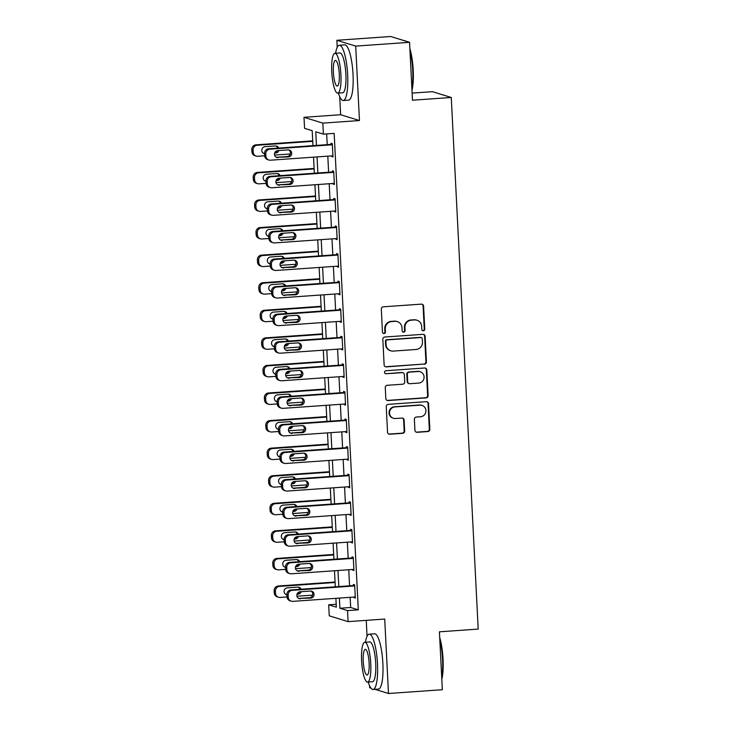 <?xml version="1.0" encoding="UTF-8"?>
<svg xmlns="http://www.w3.org/2000/svg" width="730" height="730" viewBox="0 0 730 730"><rect width="100%" height="100%" fill="white"/><g stroke="black" fill="none" stroke-linecap="round" stroke-linejoin="round"><path stroke-width="1.09" d="M423.363 330.772A1.524 1.478 107.1 0 0 424.769 329.157L423.601 306.153A2.172 2.108 107.1 0 0 421.374 304.136L383.305 306.81A2.172 2.108 107.1 0 0 381.306 309.128L382.465 332.132A1.524 1.478 107.1 0 0 384.026 333.537A1.524 1.478 107.1 0 0 385.431 331.922L385.276 328.947A6.962 6.762 107.1 0 1 391.7 321.538L394.866 321.319A6.962 6.762 107.1 0 1 401.984 327.77L402.139 330.745A1.524 1.478 107.1 0 0 403.69 332.159A1.524 1.478 107.1 0 0 405.095 330.535L404.949 327.56A6.962 6.762 107.1 0 1 411.364 320.16L414.54 319.932A6.962 6.762 107.1 0 1 421.657 326.383L421.803 329.367A1.524 1.478 107.1 0 0 423.363 330.772M422.588 330.608A1.524 1.478 107.1 0 0 424.258 329.002L423.09 305.998A2.172 2.108 107.1 0 0 421.867 304.154M383.25 333.382A1.524 1.478 107.1 0 0 384.92 331.767L384.774 328.783L385.276 328.947M402.923 331.995A1.524 1.478 107.1 0 0 404.584 330.38L404.438 327.405L404.949 327.56M414.923 430.289A2.172 2.108 107.1 0 0 417.149 432.306L427.826 431.549A2.172 2.108 107.1 0 0 429.833 429.24L428.537 403.69A2.172 2.108 107.1 0 0 426.32 401.673L388.25 404.347A2.172 2.108 107.1 0 0 386.243 406.665L387.539 432.215A2.172 2.108 107.1 0 0 389.765 434.231L402.668 433.319A2.172 2.108 107.1 0 0 404.666 431.01L404.119 420.079A2.172 2.108 107.1 0 0 401.892 418.062L395.496 418.509A5.822 5.648 107.1 0 1 389.583 412.076A5.822 5.648 107.1 0 1 394.903 406.92L419.969 405.159A5.822 5.648 107.1 0 1 425.882 411.601A5.822 5.648 107.1 0 1 420.553 416.748L416.374 417.04A2.172 2.108 107.1 0 0 414.375 419.358L414.923 430.289M350.154 597.322L350.674 607.488L358.302 609.842L347.526 610.599L348.091 621.631L329.257 615.819L328.701 604.796L336.338 607.15L335.891 598.326M409.548 42.313L355.692 46.099L336.858 40.287L390.723 36.5L409.548 42.313L412.487 100.211L451.268 97.482L478.196 629.087L439.414 631.815L442.344 689.713L388.488 693.5L384.71 619.058L348.091 621.631M339.724 96.707L340.636 114.729L359.461 120.541L355.692 46.099M359.461 120.541L322.833 123.114L323.39 134.147L315.762 131.792L316.455 145.407M358.302 609.842L334.167 133.389L323.39 134.147M424.422 364.215A2.172 2.108 107.1 0 0 426.42 361.907L425.134 336.357A2.172 2.108 107.1 0 0 422.907 334.34L384.838 337.014A2.172 2.108 107.1 0 0 382.83 339.331L384.126 364.872A2.172 2.108 107.1 0 0 386.352 366.889L423.911 364.06A2.172 2.108 107.1 0 0 425.918 361.742L424.623 336.202A2.172 2.108 107.1 0 0 423.4 334.358M426.831 370.019L428.127 395.569A2.172 2.108 107.1 0 1 426.128 397.887L388.059 400.56A2.172 2.108 107.1 0 1 385.832 398.543L385.276 387.612A2.172 2.108 107.1 0 1 387.283 385.294L402.723 384.208A2.172 2.108 107.1 0 0 404.73 381.899L404.356 374.645A2.172 2.108 107.1 0 0 402.139 372.629L386.06 373.76A1.524 1.478 107.1 0 1 384.518 372.072A1.524 1.478 107.1 0 1 385.915 370.73L424.614 368.002A2.172 2.108 107.1 0 1 426.831 370.019L426.329 369.864L427.625 395.414L428.127 395.569M369.553 685.662L369.663 687.687L370.931 688.089M374.964 689.33L388.488 693.5M326.675 133.918L327.223 144.65M327.807 156.165L328.619 172.225M329.203 183.732L330.015 199.801M330.599 211.308L331.411 227.368M331.995 238.883L332.807 254.943M333.391 266.45L334.203 282.519M334.787 294.026L335.599 310.086M336.183 321.601L337.005 337.661M337.579 349.168L338.401 365.237M338.985 376.744L339.797 392.804M340.381 404.32L341.193 420.38M341.777 431.886L342.589 447.955M343.173 459.462L343.985 475.522M344.569 487.038L345.381 503.098M345.965 514.604L346.777 530.673M347.361 542.18L348.173 558.24M348.757 569.756L349.57 585.816M331.675 155.892L331.703 156.512L332.98 156.904L332.305 143.673L331.037 143.281L331.091 144.385M333.072 183.467L333.099 184.088L334.376 184.48L333.701 171.24L332.433 170.847L332.488 171.951M334.468 211.034L334.495 211.654L335.773 212.047L335.097 198.815L333.829 198.423L333.884 199.527M335.864 238.61L335.9 239.23L337.169 239.623L336.493 226.391L335.225 225.999L335.28 227.103M337.26 266.185L337.296 266.806L338.565 267.198L337.899 253.958L336.621 253.565L336.676 254.67M338.656 293.752L338.693 294.373L339.961 294.765L339.295 281.534L338.017 281.141L338.072 282.245M340.052 321.328L340.089 321.948L341.357 322.341L340.691 309.109L339.413 308.717L339.468 309.821M341.448 348.904L341.485 349.524L342.753 349.916L342.087 336.676L340.81 336.284L340.864 337.388M342.845 376.47L342.881 377.091L344.149 377.483L343.483 364.252L342.206 363.859L342.27 364.963M344.241 404.046L344.277 404.666L345.546 405.059L344.879 391.827L343.602 391.435L343.666 392.539M345.646 431.613L345.673 432.242L346.942 432.635L346.276 419.394L345.007 419.002L345.062 420.106M347.042 459.188L347.069 459.809L348.338 460.201L347.672 446.97L346.403 446.577L346.458 447.682M348.438 486.764L348.465 487.385L349.743 487.777L349.068 474.546L347.799 474.153L347.854 475.257M349.834 514.331L349.862 514.96L351.139 515.353L350.464 502.112L349.195 501.72L349.25 502.824M351.23 541.906L351.258 542.527L352.535 542.919L351.86 529.688L350.592 529.296L350.646 530.4M352.626 569.482L352.654 570.103L353.931 570.495L353.256 557.264L351.988 556.871L352.043 557.966M354.023 597.049L354.05 597.678L355.327 598.071L354.652 584.83L353.384 584.438L353.439 585.542M451.268 97.482L432.443 91.679L412.121 93.102M366.25 620.354L367.053 636.25M336.192 604.267L328.701 604.796M312.96 145.653L312.203 130.688L304.565 128.334L304.009 117.311L322.833 123.114M340.636 114.729L304.009 117.311M336.858 40.287L337.214 47.295M339.386 598.08L339.897 608.245L347.526 610.599M317.03 156.923L317.851 172.983M318.426 184.489L319.247 200.558M319.831 212.065L320.643 228.125M321.227 239.641L322.04 255.701M322.623 267.207L323.436 283.276M324.02 294.783L324.832 310.843M325.416 322.359L326.228 338.419M326.812 349.925L327.624 365.995M328.208 377.501L329.02 393.561M329.604 405.077L330.416 421.137M331 432.644L331.812 448.713M332.396 460.219L333.209 476.279M333.793 487.795L334.605 503.855M335.189 515.362L336.01 531.431M336.585 542.938L337.406 558.998M337.981 570.513L338.802 586.573M335.307 586.82L334.495 570.76M333.911 559.244L333.099 543.184M332.515 531.677L331.694 515.608M331.119 504.102L330.298 488.042M329.723 476.526L328.901 460.466M328.317 448.959L327.505 432.89M326.921 421.383L326.109 405.323M325.525 393.808L324.713 377.748M324.129 366.241L323.317 350.172M322.733 338.665L321.921 322.605M321.337 311.089L320.525 295.029M319.941 283.523L319.129 267.454M318.545 255.947L317.732 239.887M317.149 228.371L316.336 212.311M315.752 200.805L314.94 184.736M314.356 173.229L313.544 157.169M350.674 607.488L339.897 608.245M331.703 156.512L332.953 156.43M333.099 184.088L334.349 183.996M334.495 211.654L335.745 211.572M335.9 239.23L337.141 239.148M337.296 266.806L338.537 266.715M338.693 294.373L339.934 294.29M340.089 321.948L341.33 321.866M341.485 349.524L342.735 349.433M342.881 377.091L344.131 377.009M344.277 404.666L345.527 404.575M345.673 432.242L346.923 432.151M347.069 459.809L348.32 459.727M348.465 487.385L349.716 487.293M349.862 514.96L351.112 514.869M351.258 542.527L352.508 542.445M352.654 570.103L353.904 570.011M354.05 597.678L355.3 597.587M416.94 320.205L416.428 320.05A6.962 6.762 107.1 0 0 414.029 319.776L414.54 319.932M404.438 327.405A6.962 6.762 107.1 0 1 410.853 319.995L414.029 319.776M397.275 321.592L396.764 321.437A6.962 6.762 107.1 0 0 394.355 321.163L394.866 321.319M384.774 328.783A6.962 6.762 107.1 0 1 391.189 321.382L394.355 321.163M385.349 366.715A2.172 2.108 107.1 0 0 385.841 366.734L423.911 364.06M422.287 338.948A1.524 1.478 107.1 0 0 420.736 337.534L387.32 339.879A1.524 1.478 107.1 0 0 385.915 341.503L386.079 344.642A6.962 6.762 107.1 0 0 393.196 351.094L416.036 349.488A6.962 6.762 107.1 0 0 422.451 342.087L422.287 338.948M421.256 337.588L420.754 337.433A1.524 1.478 107.1 0 0 420.224 337.379L420.736 337.534M390.787 350.82L390.276 350.665A6.962 6.762 107.1 0 1 385.568 344.487L385.404 341.348A1.524 1.478 107.1 0 1 386.809 339.724L420.224 337.379M387.055 400.378A2.172 2.108 107.1 0 0 387.548 400.405L425.617 397.731A2.172 2.108 107.1 0 0 427.625 395.414M402.887 372.711L402.376 372.555A2.172 2.108 107.1 0 0 401.628 372.473L386.06 373.76M418.746 383.086A5.822 5.648 107.1 0 0 420.161 371.734A5.822 5.648 107.1 0 0 418.153 371.506L409.329 372.127A2.172 2.108 107.1 0 0 407.322 374.435L407.687 381.69A2.172 2.108 107.1 0 0 409.913 383.706L418.746 383.086M420.161 371.734L419.659 371.579A5.822 5.648 107.1 0 0 417.651 371.342L418.153 371.506M409.165 383.624L408.654 383.46A2.172 2.108 107.1 0 1 407.176 381.534L406.811 374.28A2.172 2.108 107.1 0 1 408.818 371.962L417.651 371.342M426.329 369.864A2.172 2.108 107.1 0 0 425.106 368.029M421.976 405.396L421.465 405.232A5.822 5.648 107.1 0 0 419.458 405.004L419.969 405.159M393.488 418.281L392.977 418.117A5.822 5.648 107.1 0 1 394.401 406.765L419.458 405.004M388.762 434.049A2.172 2.108 107.1 0 0 389.254 434.076L402.157 433.164A2.172 2.108 107.1 0 0 404.165 430.855L403.608 419.914A2.172 2.108 107.1 0 0 402.385 418.08M416.146 432.123A2.172 2.108 107.1 0 0 416.638 432.151L427.324 431.393A2.172 2.108 107.1 0 0 429.322 429.085L428.035 403.535A2.172 2.108 107.1 0 0 426.804 401.701M312.714 140.853L255.892 144.85A4.435 4.307 -72.9 0 0 251.804 149.568L251.914 151.767A4.435 4.307 -72.9 0 0 254.916 155.7L256.193 156.092A4.435 4.307 107.1 0 0 257.717 156.275L264.643 155.782M256.193 156.092A4.435 4.307 107.1 0 1 253.191 152.159L253.073 149.96A4.435 4.307 107.1 0 1 257.161 145.243L312.741 141.337M290.294 153.984L274.58 155.089M263.539 153.337A3.55 3.44 107.1 0 0 264.105 153.346L264.525 153.318M274.854 152.57A3.55 3.44 107.1 0 0 277.336 150.663M277.61 148.144A3.55 3.44 107.1 0 0 275.931 145.964M274.635 153.09L275.721 153.017A3.55 3.44 107.1 0 0 278.823 150.535M278.723 148.062A3.55 3.44 107.1 0 0 275.365 145.954L265.017 146.684A3.55 3.44 107.1 0 0 264.534 153.692M332.926 155.8L270.438 160.198A4.435 4.307 107.1 0 1 265.912 156.083L265.802 153.884A4.435 4.307 107.1 0 1 269.881 149.166L332.36 144.777M332.342 144.294L268.613 148.774L269.881 149.166M278.094 157.662A3.55 3.44 -72.9 0 1 274.498 153.747A3.55 3.44 -72.9 0 1 277.738 150.608L288.085 149.878A3.55 3.44 -72.9 0 1 291.681 153.802A3.55 3.44 -72.9 0 1 288.441 156.941L276.825 157.269A3.55 3.44 -72.9 0 1 276.259 157.269M288.651 149.887A3.55 3.44 -72.9 0 1 287.164 156.548L276.825 157.269M268.914 160.016L267.636 159.624A4.435 4.307 -72.9 0 1 264.634 155.691L264.525 153.492A4.435 4.307 -72.9 0 1 268.613 148.774M314.11 168.429L257.288 172.426A4.435 4.307 -72.9 0 0 253.201 177.135L253.31 179.343A4.435 4.307 -72.9 0 0 256.312 183.276L257.59 183.668A4.435 4.307 107.1 0 0 259.123 183.841L266.039 183.358M257.59 183.668A4.435 4.307 107.1 0 1 254.588 179.735L254.478 177.527A4.435 4.307 107.1 0 1 258.557 172.818L314.137 168.904M291.69 181.551L275.976 182.655M264.935 180.912A3.55 3.44 107.1 0 0 265.501 180.921L265.921 180.894M276.25 180.146A3.55 3.44 107.1 0 0 278.732 178.23M279.006 175.711A3.55 3.44 107.1 0 0 277.327 173.539M276.031 180.666L277.117 180.584A3.55 3.44 107.1 0 0 280.22 178.102M280.119 175.638A3.55 3.44 107.1 0 0 276.761 173.53L266.413 174.251A3.55 3.44 107.1 0 0 265.93 181.268M315.506 195.996L258.685 199.993A4.435 4.307 -72.9 0 0 254.597 204.71L254.706 206.918A4.435 4.307 -72.9 0 0 257.708 210.851L258.986 211.244A4.435 4.307 107.1 0 0 260.519 211.417L267.435 210.933M258.986 211.244A4.435 4.307 107.1 0 1 255.984 207.311L255.874 205.103A4.435 4.307 107.1 0 1 259.953 200.385L315.533 196.48M293.086 209.127L277.373 210.231M266.331 208.488A3.55 3.44 107.1 0 0 266.897 208.497L267.317 208.461M277.646 207.712A3.55 3.44 107.1 0 0 280.128 205.805M280.402 203.287A3.55 3.44 107.1 0 0 278.723 201.106M277.437 208.232L278.513 208.16A3.55 3.44 107.1 0 0 281.616 205.678M281.515 203.205A3.55 3.44 107.1 0 0 278.157 201.097L267.81 201.827A3.55 3.44 107.1 0 0 267.326 208.844M316.902 223.572L260.081 227.568A4.435 4.307 -72.9 0 0 255.993 232.286L256.111 234.485A4.435 4.307 -72.9 0 0 259.113 238.418L260.382 238.81A4.435 4.307 107.1 0 0 261.915 238.993L268.832 238.5M260.382 238.81A4.435 4.307 107.1 0 1 257.38 234.877L257.27 232.678A4.435 4.307 107.1 0 1 261.349 227.961L316.929 224.055M294.482 236.702L278.769 237.807M267.727 236.055A3.55 3.44 107.1 0 0 268.293 236.064L268.713 236.036M279.043 235.288A3.55 3.44 107.1 0 0 281.524 233.381M281.798 230.862A3.55 3.44 107.1 0 0 280.119 228.682M278.833 235.808L279.909 235.735A3.55 3.44 107.1 0 0 283.012 233.253M282.911 230.78A3.55 3.44 107.1 0 0 279.553 228.672L269.206 229.403A3.55 3.44 107.1 0 0 268.722 236.41M334.322 183.376L271.843 187.765A4.435 4.307 107.1 0 1 267.308 183.659L267.198 181.451A4.435 4.307 107.1 0 1 271.277 176.742L333.756 172.344M333.738 171.869L270.009 176.35L271.277 176.742M279.49 185.237A3.55 3.44 -72.9 0 1 275.894 181.314A3.55 3.44 -72.9 0 1 279.134 178.184L289.481 177.454A3.55 3.44 -72.9 0 1 293.077 181.378A3.55 3.44 -72.9 0 1 289.837 184.507L278.221 184.845A3.55 3.44 -72.9 0 1 277.655 184.836M290.047 177.463A3.55 3.44 -72.9 0 1 288.56 184.115L278.221 184.845M270.31 187.592L269.032 187.199A4.435 4.307 -72.9 0 1 266.03 183.267L265.921 181.058A4.435 4.307 -72.9 0 1 270.009 176.35M335.718 210.952L273.239 215.341A4.435 4.307 107.1 0 1 268.704 211.235L268.594 209.026A4.435 4.307 107.1 0 1 272.673 204.309L335.152 199.92M335.134 199.436L271.405 203.916L272.673 204.309M280.895 212.813A3.55 3.44 -72.9 0 1 277.291 208.889A3.55 3.44 -72.9 0 1 280.53 205.75L290.878 205.02A3.55 3.44 -72.9 0 1 294.473 208.944A3.55 3.44 -72.9 0 1 291.233 212.083L279.617 212.421A3.55 3.44 -72.9 0 1 279.052 212.412M291.443 205.03A3.55 3.44 -72.9 0 1 289.956 211.691L279.617 212.421M271.706 215.168L270.428 214.775A4.435 4.307 -72.9 0 1 267.426 210.842L267.317 208.634A4.435 4.307 -72.9 0 1 271.405 203.916M337.114 238.518L274.635 242.917A4.435 4.307 107.1 0 1 270.1 238.801L269.99 236.602A4.435 4.307 107.1 0 1 274.069 231.885L336.557 227.495M336.53 227.012L272.801 231.492L274.069 231.885M282.291 240.38A3.55 3.44 -72.9 0 1 278.687 236.465A3.55 3.44 -72.9 0 1 281.926 233.326L292.274 232.596A3.55 3.44 -72.9 0 1 295.878 236.52A3.55 3.44 -72.9 0 1 292.63 239.659L281.013 239.987A3.55 3.44 -72.9 0 1 280.448 239.978M292.839 232.605A3.55 3.44 -72.9 0 1 291.361 239.267L281.013 239.987M273.102 242.734L271.834 242.342A4.435 4.307 -72.9 0 1 268.832 238.409L268.713 236.21A4.435 4.307 -72.9 0 1 272.801 231.492M318.298 251.147L261.477 255.144A4.435 4.307 -72.9 0 0 257.389 259.853L257.507 262.061A4.435 4.307 -72.9 0 0 260.51 265.994L261.778 266.386A4.435 4.307 107.1 0 0 263.311 266.56L270.228 266.076M261.778 266.386A4.435 4.307 107.1 0 1 258.776 262.453L258.666 260.245A4.435 4.307 107.1 0 1 262.745 255.537L318.326 251.622M295.878 264.269L280.165 265.373M269.124 263.63A3.55 3.44 107.1 0 0 269.689 263.639L270.109 263.612M280.439 262.855A3.55 3.44 107.1 0 0 282.921 260.948M283.194 258.429A3.55 3.44 107.1 0 0 281.515 256.257M280.229 263.384L281.305 263.302A3.55 3.44 107.1 0 0 284.408 260.82M284.308 258.356A3.55 3.44 107.1 0 0 280.95 256.248L270.602 256.969A3.55 3.44 107.1 0 0 270.127 263.986M338.51 266.094L276.031 270.483A4.435 4.307 107.1 0 1 271.496 266.377L271.387 264.169A4.435 4.307 107.1 0 1 275.475 259.46L337.954 255.062M337.926 254.588L274.197 259.068L275.475 259.46M283.687 267.956A3.55 3.44 -72.9 0 1 280.083 264.032A3.55 3.44 -72.9 0 1 283.331 260.893L293.67 260.172A3.55 3.44 -72.9 0 1 297.274 264.096A3.55 3.44 -72.9 0 1 294.026 267.226L282.41 267.563A3.55 3.44 -72.9 0 1 281.844 267.554M294.236 260.181A3.55 3.44 -72.9 0 1 292.757 266.833L282.41 267.563M274.498 270.31L273.23 269.918A4.435 4.307 -72.9 0 1 270.228 265.985L270.109 263.776A4.435 4.307 -72.9 0 1 274.197 259.068M409.868 48.6A27.046 6.077 86 0 1 413.216 70.171A27.046 6.077 86 0 1 411.985 90.319M411.912 88.841A27.703 6.232 -94 0 0 412.715 70.263A27.703 6.232 -94 0 0 409.968 50.58M405.679 41.108A27.703 6.232 -94 0 0 404.411 40.661L404.247 40.67M338.382 93.075A27.703 6.232 -94 0 0 343.237 100.512A27.703 6.232 -94 0 0 347.653 74.834A27.703 6.232 -94 0 0 339.35 45.233A27.703 6.232 -94 0 0 335.581 53.272M343.237 100.512L348.621 100.129A27.703 6.232 -94 0 0 353.037 74.46A27.703 6.232 -94 0 0 344.733 44.858L339.35 45.233M334.942 53.317L339.897 52.971A19.947 4.489 86 0 1 345.874 74.287A19.947 4.489 86 0 1 342.689 92.774L337.734 93.121A19.947 4.489 -94 0 0 340.919 74.633A19.947 4.489 -94 0 0 334.942 53.317A19.947 4.489 -94 0 0 331.758 71.805A19.947 4.489 -94 0 0 337.734 93.121M333.391 72.306A12.857 2.893 -94 0 0 337.242 86.049A12.857 2.893 -94 0 0 339.286 74.131A12.857 2.893 -94 0 0 335.435 60.398A12.857 2.893 -94 0 0 333.391 72.306M439.706 637.555A27.046 6.077 86 0 1 443.046 659.117A27.046 6.077 86 0 1 441.814 679.274M441.741 677.787A27.703 6.232 -94 0 0 442.553 659.208A27.703 6.232 -94 0 0 439.807 639.535M368.212 682.03A27.703 6.232 -94 0 0 373.076 689.467A27.703 6.232 -94 0 0 377.492 663.789A27.703 6.232 -94 0 0 369.188 634.188A27.703 6.232 -94 0 0 365.42 642.227M373.076 689.467L378.459 689.083A27.703 6.232 -94 0 0 382.876 663.406A27.703 6.232 -94 0 0 374.572 633.804L369.188 634.188M364.772 642.272L369.727 641.926A19.947 4.489 86 0 1 375.704 663.232A19.947 4.489 86 0 1 372.528 681.72L367.573 682.076A19.947 4.489 -94 0 0 370.749 663.588A19.947 4.489 -94 0 0 364.772 642.272A19.947 4.489 -94 0 0 361.596 660.76A19.947 4.489 -94 0 0 367.573 682.076M363.221 661.261A12.857 2.893 -94 0 0 367.071 674.995A12.857 2.893 -94 0 0 369.124 663.086A12.857 2.893 -94 0 0 365.274 649.344A12.857 2.893 -94 0 0 363.221 661.261M319.694 278.714L262.873 282.711A4.435 4.307 -72.9 0 0 258.785 287.428L258.904 289.637A4.435 4.307 -72.9 0 0 261.906 293.57L263.174 293.962A4.435 4.307 107.1 0 0 264.707 294.135L271.624 293.652M263.174 293.962A4.435 4.307 107.1 0 1 260.172 290.029L260.062 287.821A4.435 4.307 107.1 0 1 264.151 283.103L319.722 279.198M297.274 291.845L281.561 292.949M270.52 291.206A3.55 3.44 107.1 0 0 271.085 291.215L271.505 291.179M281.835 290.43A3.55 3.44 107.1 0 0 284.317 288.523M284.59 286.005A3.55 3.44 107.1 0 0 282.911 283.824M281.625 290.951L282.702 290.878A3.55 3.44 107.1 0 0 285.804 288.396M285.704 285.923A3.55 3.44 107.1 0 0 282.346 283.815L272.007 284.545A3.55 3.44 107.1 0 0 271.524 291.562M339.906 293.67L277.427 298.059A4.435 4.307 107.1 0 1 272.892 293.953L272.783 291.745A4.435 4.307 107.1 0 1 276.871 287.027L339.35 282.638M339.322 282.154L275.593 286.635L276.871 287.027M285.083 295.531A3.55 3.44 -72.9 0 1 281.479 291.608A3.55 3.44 -72.9 0 1 284.727 288.469L295.066 287.739A3.55 3.44 -72.9 0 1 298.67 291.662A3.55 3.44 -72.9 0 1 295.422 294.801L283.806 295.139A3.55 3.44 -72.9 0 1 283.24 295.13M295.632 287.748A3.55 3.44 -72.9 0 1 294.154 294.409L283.806 295.139M275.894 297.886L274.626 297.493A4.435 4.307 -72.9 0 1 271.624 293.56L271.505 291.352A4.435 4.307 -72.9 0 1 275.593 286.635M321.09 306.29L264.269 310.286A4.435 4.307 -72.9 0 0 260.19 315.004L260.3 317.203A4.435 4.307 -72.9 0 0 263.302 321.136L264.57 321.529A4.435 4.307 107.1 0 0 266.103 321.711L273.02 321.218M264.57 321.529A4.435 4.307 107.1 0 1 261.568 317.596L261.459 315.397A4.435 4.307 107.1 0 1 265.547 310.679L321.118 306.773M298.67 319.421L282.957 320.525M271.916 318.773A3.55 3.44 107.1 0 0 272.482 318.782L272.901 318.755M283.231 318.006A3.55 3.44 107.1 0 0 285.713 316.099M285.987 313.581A3.55 3.44 107.1 0 0 284.308 311.4M283.021 318.526L284.098 318.453A3.55 3.44 107.1 0 0 287.2 315.962M287.1 313.498A3.55 3.44 107.1 0 0 283.742 311.391L273.403 312.121A3.55 3.44 107.1 0 0 272.92 319.129M322.496 333.865L265.665 337.862A4.435 4.307 -72.9 0 0 261.586 342.571L261.696 344.779A4.435 4.307 -72.9 0 0 264.698 348.712L265.966 349.104A4.435 4.307 107.1 0 0 267.499 349.278L274.416 348.794M265.966 349.104A4.435 4.307 107.1 0 1 262.964 345.171L262.855 342.963A4.435 4.307 107.1 0 1 266.943 338.255L322.514 334.34M300.066 346.987L284.353 348.091M273.312 346.349A3.55 3.44 107.1 0 0 273.878 346.358L274.298 346.33M284.627 345.573A3.55 3.44 107.1 0 0 287.109 343.666M287.383 341.147A3.55 3.44 107.1 0 0 285.704 338.976M284.417 346.102L285.494 346.02A3.55 3.44 107.1 0 0 288.596 343.538M288.505 341.074A3.55 3.44 107.1 0 0 285.138 338.966L274.799 339.687A3.55 3.44 107.1 0 0 274.316 346.704M323.892 361.432L267.061 365.429A4.435 4.307 -72.9 0 0 262.982 370.147L263.092 372.355A4.435 4.307 -72.9 0 0 266.094 376.288L267.363 376.68A4.435 4.307 107.1 0 0 268.896 376.853L275.821 376.37M267.363 376.68A4.435 4.307 107.1 0 1 264.36 372.747L264.251 370.539A4.435 4.307 107.1 0 1 268.339 365.821L323.91 361.916M301.463 374.563L285.749 375.667M274.708 373.924A3.55 3.44 107.1 0 0 275.283 373.933L275.694 373.897M286.023 373.149A3.55 3.44 107.1 0 0 288.514 371.241M288.779 368.723A3.55 3.44 107.1 0 0 287.1 366.542M285.813 373.669L286.89 373.596A3.55 3.44 107.1 0 0 289.993 371.114M289.901 368.641A3.55 3.44 107.1 0 0 286.534 366.533L276.195 367.263A3.55 3.44 107.1 0 0 275.712 374.271M325.288 389.008L268.457 393.005A4.435 4.307 -72.9 0 0 264.379 397.722L264.488 399.921A4.435 4.307 -72.9 0 0 267.49 403.854L268.759 404.247A4.435 4.307 107.1 0 0 270.292 404.429L277.218 403.936M268.759 404.247A4.435 4.307 107.1 0 1 265.757 400.314L265.647 398.115A4.435 4.307 107.1 0 1 269.735 393.397L325.306 389.491M302.868 402.139L287.146 403.243M276.104 401.491A3.55 3.44 107.1 0 0 276.679 401.5L277.09 401.473M287.419 400.724A3.55 3.44 107.1 0 0 289.91 398.817M290.175 396.299A3.55 3.44 107.1 0 0 288.496 394.118M287.209 401.245L288.286 401.171A3.55 3.44 107.1 0 0 291.389 398.68M291.297 396.217A3.55 3.44 107.1 0 0 287.93 394.109L277.592 394.839A3.55 3.44 107.1 0 0 277.108 401.847M341.302 321.237L278.823 325.635A4.435 4.307 107.1 0 1 274.288 321.519L274.179 319.32A4.435 4.307 107.1 0 1 278.267 314.603L340.746 310.213M340.718 309.73L276.989 314.21L278.267 314.603M286.479 323.098A3.55 3.44 -72.9 0 1 282.875 319.183A3.55 3.44 -72.9 0 1 286.123 316.044L296.462 315.314A3.55 3.44 -72.9 0 1 300.066 319.238A3.55 3.44 -72.9 0 1 296.818 322.377L285.202 322.706A3.55 3.44 -72.9 0 1 284.636 322.696M297.028 315.323A3.55 3.44 -72.9 0 1 295.55 321.985L285.202 322.706M277.291 325.452L276.022 325.06A4.435 4.307 -72.9 0 1 273.02 321.127L272.91 318.928A4.435 4.307 -72.9 0 1 276.989 314.21M342.698 348.812L280.22 353.201A4.435 4.307 107.1 0 1 275.685 349.095L275.575 346.887A4.435 4.307 107.1 0 1 279.663 342.178L342.142 337.78M342.115 337.306L278.385 341.786L279.663 342.178M287.875 350.674A3.55 3.44 -72.9 0 1 284.271 346.75A3.55 3.44 -72.9 0 1 287.52 343.611L297.858 342.89A3.55 3.44 -72.9 0 1 301.463 346.814A3.55 3.44 -72.9 0 1 298.214 349.944L286.607 350.281A3.55 3.44 -72.9 0 1 286.032 350.272M298.424 342.899A3.55 3.44 -72.9 0 1 296.946 349.551L286.607 350.281M278.687 353.028L277.418 352.636A4.435 4.307 -72.9 0 1 274.416 348.703L274.307 346.495A4.435 4.307 -72.9 0 1 278.385 341.786M344.095 376.388L281.616 380.777A4.435 4.307 107.1 0 1 277.081 376.671L276.971 374.463A4.435 4.307 107.1 0 1 281.059 369.745L343.538 365.356M343.511 364.872L279.782 369.353L281.059 369.745M289.272 378.249A3.55 3.44 -72.9 0 1 285.667 374.326A3.55 3.44 -72.9 0 1 288.916 371.187L299.254 370.457A3.55 3.44 -72.9 0 1 302.859 374.38A3.55 3.44 -72.9 0 1 299.61 377.519L288.003 377.857A3.55 3.44 -72.9 0 1 287.428 377.848M299.82 370.466A3.55 3.44 -72.9 0 1 298.342 377.127L288.003 377.857M280.083 380.604L278.814 380.211A4.435 4.307 -72.9 0 1 275.812 376.279L275.703 374.07A4.435 4.307 -72.9 0 1 279.782 369.353M345.491 403.955L283.012 408.353A4.435 4.307 107.1 0 1 278.477 404.238L278.367 402.038A4.435 4.307 107.1 0 1 282.455 397.321L344.934 392.932M344.907 392.448L281.178 396.928L282.455 397.321M290.668 405.816A3.55 3.44 -72.9 0 1 287.063 401.901A3.55 3.44 -72.9 0 1 290.312 398.762L300.651 398.032A3.55 3.44 -72.9 0 1 304.255 401.956A3.55 3.44 -72.9 0 1 301.006 405.095L289.399 405.424A3.55 3.44 -72.9 0 1 288.825 405.415M301.216 398.042A3.55 3.44 -72.9 0 1 299.738 404.703L289.399 405.424M281.479 408.17L280.21 407.778A4.435 4.307 -72.9 0 1 277.208 403.845L277.099 401.646A4.435 4.307 -72.9 0 1 281.178 396.928M326.684 416.584L269.863 420.58A4.435 4.307 -72.9 0 0 265.775 425.289L265.884 427.497A4.435 4.307 -72.9 0 0 268.886 431.43L270.155 431.822A4.435 4.307 107.1 0 0 271.688 431.996L278.614 431.512M270.155 431.822A4.435 4.307 107.1 0 1 267.153 427.889L267.043 425.681A4.435 4.307 107.1 0 1 271.131 420.973L326.702 417.058M304.264 429.705L288.551 430.81M277.5 429.067A3.55 3.44 107.1 0 0 278.075 429.076L278.486 429.048M288.815 428.291A3.55 3.44 107.1 0 0 291.307 426.384M291.571 423.865A3.55 3.44 107.1 0 0 289.901 421.694M288.605 428.82L289.682 428.738A3.55 3.44 107.1 0 0 292.785 426.256M292.693 423.792A3.55 3.44 107.1 0 0 289.326 421.685L278.988 422.405A3.55 3.44 107.1 0 0 278.504 429.423M346.887 431.53L284.408 435.92A4.435 4.307 107.1 0 1 279.873 431.813L279.763 429.605A4.435 4.307 107.1 0 1 283.851 424.897L346.33 420.498M346.303 420.024L282.583 424.504L283.851 424.897M292.064 433.392A3.55 3.44 -72.9 0 1 288.459 429.468A3.55 3.44 -72.9 0 1 291.708 426.329L302.047 425.608A3.55 3.44 -72.9 0 1 305.651 429.532A3.55 3.44 -72.9 0 1 302.402 432.662L290.796 432.999A3.55 3.44 -72.9 0 1 290.221 432.99M302.621 425.617A3.55 3.44 -72.9 0 1 301.134 432.269L290.796 432.999M282.875 435.746L281.607 435.354A4.435 4.307 -72.9 0 1 278.604 431.421L278.495 429.213A4.435 4.307 -72.9 0 1 282.583 424.504M328.08 444.15L271.259 448.147A4.435 4.307 -72.9 0 0 267.171 452.865L267.28 455.073A4.435 4.307 -72.9 0 0 270.282 459.006L271.551 459.398A4.435 4.307 107.1 0 0 273.084 459.571L280.01 459.088M271.551 459.398A4.435 4.307 107.1 0 1 268.558 455.465L268.439 453.257A4.435 4.307 107.1 0 1 272.527 448.539L328.099 444.634M305.66 457.281L289.947 458.385M278.897 456.642A3.55 3.44 107.1 0 0 279.471 456.651L279.882 456.615M290.212 455.867A3.55 3.44 107.1 0 0 292.703 453.96M292.976 451.441A3.55 3.44 107.1 0 0 291.297 449.26M290.002 456.387L291.078 456.314A3.55 3.44 107.1 0 0 294.181 453.832M294.09 451.359A3.55 3.44 107.1 0 0 290.723 449.251L280.384 449.981A3.55 3.44 107.1 0 0 279.9 456.989M348.283 459.106L285.804 463.495A4.435 4.307 107.1 0 1 281.278 459.389L281.159 457.181A4.435 4.307 107.1 0 1 285.248 452.463L347.726 448.074M347.699 447.59L283.979 452.071L285.248 452.463M293.46 460.968A3.55 3.44 -72.9 0 1 289.856 457.044A3.55 3.44 -72.9 0 1 293.104 453.905L303.443 453.175A3.55 3.44 -72.9 0 1 307.047 457.099A3.55 3.44 -72.9 0 1 303.808 460.238L292.192 460.575A3.55 3.44 -72.9 0 1 291.617 460.566M304.018 453.184A3.55 3.44 -72.9 0 1 302.53 459.845L292.192 460.575M284.28 463.322L283.003 462.929A4.435 4.307 -72.9 0 1 280.001 458.997L279.891 456.788A4.435 4.307 -72.9 0 1 283.979 452.071M329.476 471.726L272.655 475.723A4.435 4.307 -72.9 0 0 268.567 480.44L268.676 482.639A4.435 4.307 -72.9 0 0 271.679 486.572L272.956 486.965A4.435 4.307 107.1 0 0 274.48 487.147L281.406 486.655M272.956 486.965A4.435 4.307 107.1 0 1 269.954 483.032L269.835 480.833A4.435 4.307 107.1 0 1 273.923 476.115L329.504 472.21M307.056 484.857L291.343 485.961M280.302 484.209A3.55 3.44 107.1 0 0 280.868 484.218L281.278 484.191M291.608 483.442A3.55 3.44 107.1 0 0 294.099 481.535M294.373 479.017A3.55 3.44 107.1 0 0 292.693 476.836M291.398 483.963L292.484 483.89A3.55 3.44 107.1 0 0 295.577 481.398M295.486 478.935A3.55 3.44 107.1 0 0 292.119 476.827L281.78 477.557A3.55 3.44 107.1 0 0 281.296 484.565M330.873 499.302L274.051 503.298A4.435 4.307 -72.9 0 0 269.963 508.007L270.073 510.215A4.435 4.307 -72.9 0 0 273.075 514.148L274.352 514.54A4.435 4.307 107.1 0 0 275.876 514.714L282.802 514.23M274.352 514.54A4.435 4.307 107.1 0 1 271.35 510.608L271.231 508.399A4.435 4.307 107.1 0 1 275.32 503.691L330.9 499.776M308.452 512.423L292.739 513.528M281.698 511.785A3.55 3.44 107.1 0 0 282.264 511.794L282.674 511.767M293.004 511.009A3.55 3.44 107.1 0 0 295.495 509.102M295.769 506.583A3.55 3.44 107.1 0 0 294.09 504.412M292.794 511.538L293.88 511.456A3.55 3.44 107.1 0 0 296.973 508.974M296.882 506.511A3.55 3.44 107.1 0 0 293.515 504.403L283.176 505.123A3.55 3.44 107.1 0 0 282.692 512.141M332.269 526.868L275.447 530.865A4.435 4.307 -72.9 0 0 271.359 535.583L271.469 537.791A4.435 4.307 -72.9 0 0 274.471 541.724L275.748 542.116A4.435 4.307 107.1 0 0 277.272 542.29L284.198 541.806M275.748 542.116A4.435 4.307 107.1 0 1 272.746 538.183L272.628 535.975A4.435 4.307 107.1 0 1 276.716 531.258L332.296 527.352M309.849 539.999L294.135 541.103M283.094 539.361A3.55 3.44 107.1 0 0 283.66 539.37L284.07 539.333M294.409 538.585A3.55 3.44 107.1 0 0 296.891 536.678M297.165 534.159A3.55 3.44 107.1 0 0 295.486 531.978M294.19 539.105L295.276 539.032A3.55 3.44 107.1 0 0 298.378 536.55M298.278 534.077A3.55 3.44 107.1 0 0 294.92 531.969L284.572 532.699A3.55 3.44 107.1 0 0 284.089 539.707M333.665 554.444L276.843 558.441A4.435 4.307 -72.9 0 0 272.755 563.149L272.865 565.358A4.435 4.307 -72.9 0 0 275.867 569.29L277.144 569.683A4.435 4.307 107.1 0 0 278.668 569.865L285.594 569.373M277.144 569.683A4.435 4.307 107.1 0 1 274.142 565.75L274.033 563.551A4.435 4.307 107.1 0 1 278.112 558.833L333.692 554.928M311.245 567.575L295.531 568.679M284.49 566.927A3.55 3.44 107.1 0 0 285.056 566.936L285.476 566.909M295.805 566.161A3.55 3.44 107.1 0 0 298.287 564.254M298.561 561.735A3.55 3.44 107.1 0 0 296.882 559.554M295.586 566.681L296.672 566.608A3.55 3.44 107.1 0 0 299.774 564.117M299.674 561.653A3.55 3.44 107.1 0 0 296.316 559.545L285.968 560.275A3.55 3.44 107.1 0 0 285.485 567.283M335.061 582.02L278.24 586.008A4.435 4.307 -72.9 0 0 274.151 590.725L274.261 592.933A4.435 4.307 -72.9 0 0 277.263 596.866L278.541 597.259A4.435 4.307 107.1 0 0 280.074 597.432L286.99 596.948M278.541 597.259A4.435 4.307 107.1 0 1 275.538 593.326L275.429 591.117A4.435 4.307 107.1 0 1 279.508 586.4L335.088 582.494M312.641 595.142L296.927 596.246M285.886 594.503A3.55 3.44 107.1 0 0 286.452 594.512L286.872 594.485M297.201 593.727A3.55 3.44 107.1 0 0 299.683 591.82M299.957 589.302A3.55 3.44 107.1 0 0 298.278 587.13M296.991 594.247L298.068 594.174A3.55 3.44 107.1 0 0 301.171 591.692M301.07 589.229A3.55 3.44 107.1 0 0 297.712 587.121L287.365 587.842A3.55 3.44 107.1 0 0 286.881 594.859M349.679 486.673L287.2 491.071A4.435 4.307 107.1 0 1 282.674 486.956L282.556 484.757A4.435 4.307 107.1 0 1 286.644 480.039L349.123 475.65M349.104 475.166L285.375 479.647L286.644 480.039M294.856 488.534A3.55 3.44 -72.9 0 1 291.252 484.611A3.55 3.44 -72.9 0 1 294.5 481.481L304.839 480.751A3.55 3.44 -72.9 0 1 308.443 484.674A3.55 3.44 -72.9 0 1 305.204 487.813L293.588 488.142A3.55 3.44 -72.9 0 1 293.022 488.133M305.414 480.76A3.55 3.44 -72.9 0 1 303.926 487.421L293.588 488.142M285.676 490.889L284.399 490.496A4.435 4.307 -72.9 0 1 281.397 486.563L281.287 484.364A4.435 4.307 -72.9 0 1 285.375 479.647M351.075 514.248L288.596 518.638A4.435 4.307 107.1 0 1 284.07 514.531L283.952 512.323A4.435 4.307 107.1 0 1 288.04 507.615L350.519 503.216M350.5 502.742L286.771 507.222L288.04 507.615M296.252 516.11A3.55 3.44 -72.9 0 1 292.657 512.186A3.55 3.44 -72.9 0 1 295.896 509.047L306.235 508.326A3.55 3.44 -72.9 0 1 309.839 512.25A3.55 3.44 -72.9 0 1 306.6 515.38L294.984 515.718A3.55 3.44 -72.9 0 1 294.418 515.708M306.81 508.336A3.55 3.44 -72.9 0 1 305.322 514.988L294.984 515.718M287.072 518.464L285.795 518.072A4.435 4.307 -72.9 0 1 282.793 514.139L282.683 511.931A4.435 4.307 -72.9 0 1 286.771 507.222M352.48 541.824L289.993 546.213A4.435 4.307 107.1 0 1 285.466 542.107L285.348 539.899A4.435 4.307 107.1 0 1 289.436 535.181L351.915 530.792M351.897 530.308L288.168 534.789L289.436 535.181M297.648 543.686A3.55 3.44 -72.9 0 1 294.053 539.762A3.55 3.44 -72.9 0 1 297.293 536.623L307.64 535.893A3.55 3.44 -72.9 0 1 311.236 539.817A3.55 3.44 -72.9 0 1 307.996 542.956L296.38 543.293A3.55 3.44 -72.9 0 1 295.814 543.284M308.206 535.902A3.55 3.44 -72.9 0 1 306.719 542.563L296.38 543.293M288.469 546.04L287.191 545.648A4.435 4.307 -72.9 0 1 284.189 541.715L284.079 539.506A4.435 4.307 -72.9 0 1 288.168 534.789M353.877 569.391L291.398 573.789A4.435 4.307 107.1 0 1 286.863 569.674L286.753 567.475A4.435 4.307 107.1 0 1 290.832 562.757L353.311 558.368M353.293 557.884L289.564 562.365L290.832 562.757M299.045 571.252A3.55 3.44 -72.9 0 1 295.449 567.329A3.55 3.44 -72.9 0 1 298.689 564.199L309.036 563.469A3.55 3.44 -72.9 0 1 312.632 567.392A3.55 3.44 -72.9 0 1 309.392 570.532L297.776 570.86A3.55 3.44 -72.9 0 1 297.21 570.851M309.602 563.478A3.55 3.44 -72.9 0 1 308.115 570.139L297.776 570.86M289.865 573.607L288.587 573.214A4.435 4.307 -72.9 0 1 285.585 569.281L285.476 567.082A4.435 4.307 -72.9 0 1 289.564 562.365M355.273 596.967L292.794 601.356A4.435 4.307 107.1 0 1 288.259 597.25L288.149 595.041A4.435 4.307 107.1 0 1 292.228 590.333L354.707 585.934M354.689 585.46L290.96 589.94L292.228 590.333M300.45 598.828A3.55 3.44 -72.9 0 1 296.845 594.904A3.55 3.44 -72.9 0 1 300.085 591.765L310.433 591.044A3.55 3.44 -72.9 0 1 314.028 594.959A3.55 3.44 -72.9 0 1 310.788 598.098L299.172 598.436A3.55 3.44 -72.9 0 1 298.606 598.427M310.998 591.054A3.55 3.44 -72.9 0 1 309.511 597.706L299.172 598.436M291.261 601.182L289.983 600.79A4.435 4.307 -72.9 0 1 286.981 596.857L286.872 594.649A4.435 4.307 -72.9 0 1 290.96 589.94M424.258 329.002L424.769 329.157M384.92 331.767L385.431 331.922M404.584 330.38L405.095 330.535M410.853 319.995L411.364 320.16M391.189 321.382L391.7 321.538M423.09 305.998L423.601 306.153M385.841 366.734L386.352 366.889M424.623 336.202L425.134 336.357M425.918 361.742L426.42 361.907M386.809 339.724L387.32 339.879M385.404 341.348L385.915 341.503M385.568 344.487L386.079 344.642M425.617 397.731L426.128 397.887M387.548 400.405L388.059 400.56M401.628 372.473L402.139 372.629M408.818 371.962L409.329 372.127M406.811 374.28L407.322 374.435M407.176 381.534L407.687 381.69M394.401 406.765L394.903 406.92M403.608 419.914L404.119 420.079M404.165 430.855L404.666 431.01M402.157 433.164L402.668 433.319M389.254 434.076L389.765 434.231M428.035 403.535L428.537 403.69M429.322 429.085L429.833 429.24M427.324 431.393L427.826 431.549M416.638 432.151L417.149 432.306M257.161 145.243L255.892 144.85M253.073 149.96L251.804 149.568M253.191 152.159L251.914 151.767M264.105 153.346L265.802 153.884M274.781 152.725L275.721 153.017M264.634 155.691L265.912 156.083M288.441 156.941L287.164 156.548M258.557 172.818L257.288 172.426M254.478 177.527L253.201 177.135M254.588 179.735L253.31 179.343M265.501 180.921L267.198 181.451M276.177 180.292L277.117 180.584M259.953 200.385L258.685 199.993M255.874 205.103L254.597 204.71M255.984 207.311L254.706 206.918M266.897 208.497L268.594 209.026M277.573 207.868L278.513 208.16M261.349 227.961L260.081 227.568M257.27 232.678L255.993 232.286M257.38 234.877L256.111 234.485M268.293 236.064L269.99 236.602M278.97 235.443L279.909 235.735M266.03 183.267L267.308 183.659M289.837 184.507L288.56 184.115M267.426 210.842L268.704 211.235M291.233 212.083L289.956 211.691M268.832 238.409L270.1 238.801M292.63 239.659L291.361 239.267M262.745 255.537L261.477 255.144M258.666 260.245L257.389 259.853M258.776 262.453L257.507 262.061M269.689 263.639L271.387 264.169M280.366 263.01L281.305 263.302M270.228 265.985L271.496 266.377M294.026 267.226L292.757 266.833M264.151 283.103L262.873 282.711M260.062 287.821L258.785 287.428M260.172 290.029L258.904 289.637M271.085 291.215L272.783 291.745M281.762 290.586L282.702 290.878M271.624 293.56L272.892 293.953M295.422 294.801L294.154 294.409M265.547 310.679L264.269 310.286M261.459 315.397L260.19 315.004M261.568 317.596L260.3 317.203M283.158 318.161L284.098 318.453M266.943 338.255L265.665 337.862M262.855 342.963L261.586 342.571M262.964 345.171L261.696 344.779M273.878 346.358L275.575 346.887M284.554 345.728L285.494 346.02M268.339 365.821L267.061 365.429M264.251 370.539L262.982 370.147M264.36 372.747L263.092 372.355M275.283 373.933L276.971 374.463M285.95 373.304L286.89 373.596M269.735 393.397L268.457 393.005M265.647 398.115L264.379 397.722M265.757 400.314L264.488 399.921M276.679 401.5L278.367 402.038M287.346 400.88L288.286 401.171M273.02 321.127L274.288 321.519M272.91 318.928L274.179 319.32M296.818 322.377L295.55 321.985M274.416 348.703L275.685 349.095M298.214 349.944L296.946 349.551M275.812 376.279L277.081 376.671M299.61 377.519L298.342 377.127M277.208 403.845L278.477 404.238M301.006 405.095L299.738 404.703M271.131 420.973L269.863 420.58M267.043 425.681L265.775 425.289M267.153 427.889L265.884 427.497M278.075 429.076L279.763 429.605M288.742 428.446L289.682 428.738M278.604 431.421L279.873 431.813M302.402 432.662L301.134 432.269M272.527 448.539L271.259 448.147M268.439 453.257L267.171 452.865M268.558 455.465L267.28 455.073M279.471 456.651L281.159 457.181M290.138 456.022L291.078 456.314M280.001 458.997L281.278 459.389M303.808 460.238L302.53 459.845M273.923 476.115L272.655 475.723M269.835 480.833L268.567 480.44M269.954 483.032L268.676 482.639M280.868 484.218L282.556 484.757M291.535 483.598L292.484 483.89M275.32 503.691L274.051 503.298M271.231 508.399L269.963 508.007M271.35 510.608L270.073 510.215M282.264 511.794L283.952 512.323M292.94 511.164L293.88 511.456M276.716 531.258L275.447 530.865M272.628 535.975L271.359 535.583M272.746 538.183L271.469 537.791M283.66 539.37L285.348 539.899M294.336 538.74L295.276 539.032M278.112 558.833L276.843 558.441M274.033 563.551L272.755 563.149M274.142 565.75L272.865 565.358M285.056 566.936L286.753 567.475M295.732 566.316L296.672 566.608M279.508 586.4L278.24 586.008M275.429 591.117L274.151 590.725M275.538 593.326L274.261 592.933M286.452 594.512L288.149 595.041M297.128 593.882L298.068 594.174M281.397 486.563L282.674 486.956M305.204 487.813L303.926 487.421M282.793 514.139L284.07 514.531M306.6 515.38L305.322 514.988M284.189 541.715L285.466 542.107M307.996 542.956L306.719 542.563M285.585 569.281L286.863 569.674M309.392 570.532L308.115 570.139M286.981 596.857L288.259 597.25M310.788 598.098L309.511 597.706"/></g></svg>
